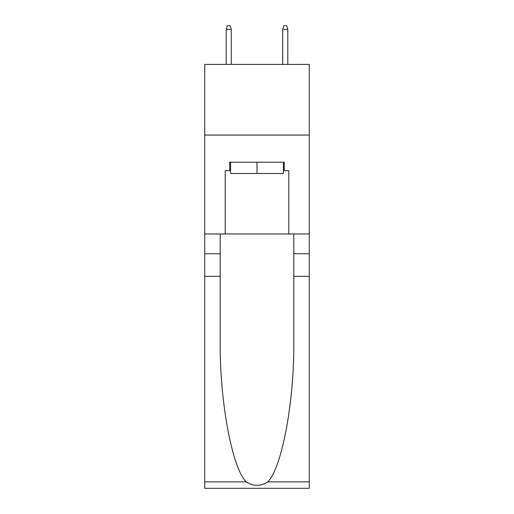 <?xml version="1.0" encoding="UTF-8"?>
<svg xmlns="http://www.w3.org/2000/svg" width="514" height="514" viewBox="0 0 514 514"><rect width="100%" height="100%" fill="white"/><g stroke="black" fill="none" stroke-linecap="round" stroke-linejoin="round"><path stroke-width="0.77" d="M309.28 135.06L309.28 64.417L204.72 64.417L204.72 135.06L309.28 135.06L309.28 233.966L288.791 233.966L288.791 170.667L284.268 170.667L284.268 162.193L229.732 162.193L229.732 170.667L230.58 170.667M283.42 162.193L283.42 173.494L230.58 173.494L230.58 162.193M257 162.193L257 173.494M267.935 481.856L309.28 481.856L309.28 488.3L204.72 488.3L204.72 276.359L220.191 276.359L220.191 339.368C219.439 399.596 231.66 466.873 246.065 481.856C253.351 486.501 260.637 486.501 267.935 481.856C282.34 466.873 294.561 399.596 293.809 339.368L293.809 233.966M293.809 276.359L309.28 276.359L309.28 233.966M204.72 276.359L204.72 135.06M220.191 233.966L220.191 276.359M309.28 481.856L309.28 276.359M204.72 233.966L225.209 233.966L225.209 170.667L229.732 170.667M225.209 233.966L288.791 233.966M283.42 170.667L284.268 170.667M231.287 64.417L231.287 29.375L226.199 29.375L226.199 64.417M226.199 29.375L227.329 25.7L230.156 25.7L231.287 29.375M282.713 29.375L283.844 25.7L286.671 25.7L287.801 29.375L282.713 29.375L282.713 64.417M287.801 29.375L287.801 64.417M293.809 253.749L309.28 253.749M220.191 253.749L204.72 253.749M204.72 481.856L246.065 481.856"/></g></svg>
